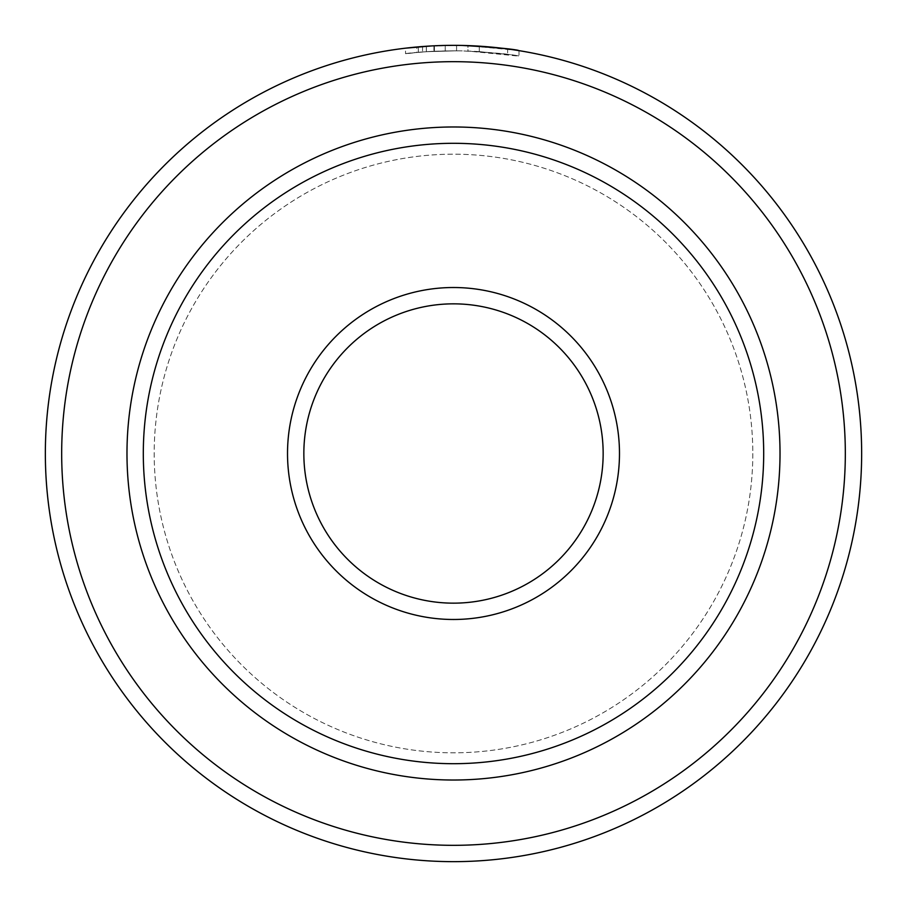 <?xml version="1.0" encoding="UTF-8"?>
<svg xmlns="http://www.w3.org/2000/svg" width="907" height="907" viewBox="0 0 907 907"><rect width="100%" height="100%" fill="white"/><g stroke="black" fill="none" stroke-linecap="round" stroke-linejoin="round"><path stroke-width="0.68" stroke-dasharray="4.54 3.4" d="M431.256 45.951L462.253 45.441C426.041 44.987 402.697 48.502 426.392 46.246L426.392 51.71C402.708 53.989 426.007 50.429 462.253 50.883C416.302 50.452 387.414 56.189 418.32 52.334L426.392 51.71L416.869 52.459L416.857 46.994L405.531 48.173L405.52 53.66L418.32 52.334L418.32 46.869M518.997 50.645L518.997 56.155L467.933 51.053C500.619 53.456 517.614 55.146 518.929 56.143C514.314 54.567 495.426 52.821 462.253 50.883C510.301 53.411 524.96 56.472 479.281 51.62A402.708 402.708 0 0 0 467.933 51.053L467.933 45.611A408.15 408.15 0 0 1 479.281 46.166L507.637 48.955L507.648 54.443L479.281 51.62L479.281 46.166C524.915 50.951 510.358 47.935 462.253 45.441M517.931 50.463L467.933 45.611L467.933 51.053M422.537 51.982A402.708 402.708 0 0 1 433.886 51.268L422.537 51.982L422.537 46.529L433.886 45.826A408.15 408.15 0 0 0 422.537 46.529M433.965 45.815L433.886 51.268M443.988 45.463L456.584 45.361L456.584 50.803L426.347 51.71L456.584 50.803L456.584 45.361L426.347 46.257L445.235 45.429L445.235 50.871L445.235 45.429M61.676 453.5A391.824 391.824 0 0 1 453.5 61.676A391.824 391.824 0 0 1 845.324 453.5A391.824 391.824 0 0 1 453.5 845.324A391.824 391.824 0 0 1 61.676 453.5M861.65 453.5A408.15 408.15 0 0 0 453.5 45.35A408.15 408.15 0 0 0 45.35 453.5A408.15 408.15 0 0 0 453.5 861.65A408.15 408.15 0 0 0 861.65 453.5M287.519 453.5A165.981 165.981 0 0 0 453.5 619.481A165.981 165.981 0 0 0 619.481 453.5A165.981 165.981 0 0 0 453.5 287.519A165.981 165.981 0 0 0 287.519 453.5M603.155 453.5A149.655 149.655 0 0 1 453.5 603.155A149.655 149.655 0 0 1 303.845 453.5A149.655 149.655 0 0 1 453.5 303.845A149.655 149.655 0 0 1 603.155 453.5M126.98 453.5A326.52 326.52 0 0 0 453.5 780.02A326.52 326.52 0 0 0 780.02 453.5A326.52 326.52 0 0 1 453.5 780.02A326.52 326.52 0 0 1 126.98 453.5A326.52 326.52 0 0 1 453.5 126.98A326.52 326.52 0 0 1 780.02 453.5A326.52 326.52 0 0 0 453.5 126.98A326.52 326.52 0 0 0 126.98 453.5M752.81 453.5A299.31 299.31 0 0 1 453.5 752.81A299.31 299.31 0 0 1 154.19 453.5A299.31 299.31 0 0 1 453.5 154.19A299.31 299.31 0 0 1 752.81 453.5A299.31 299.31 0 0 1 453.5 752.81A299.31 299.31 0 0 1 154.19 453.5A299.31 299.31 0 0 1 453.5 154.19A299.31 299.31 0 0 1 752.81 453.5M426.347 51.71L426.347 46.257M434.419 51.246L434.419 45.792M479.281 51.62L479.281 46.166"/><path stroke-width="1.36" d="M462.253 45.441C495.392 47.345 514.292 49.08 518.929 50.633C517.648 49.647 500.641 47.98 467.933 45.611M518.997 50.645L517.931 50.463M434.918 45.769L433.965 45.815M845.324 453.5A391.824 391.824 0 0 0 453.5 61.676A391.824 391.824 0 0 0 61.676 453.5A391.824 391.824 0 0 0 453.5 845.324A391.824 391.824 0 0 0 845.324 453.5M45.35 453.5A408.15 408.15 0 0 1 453.5 45.35A408.15 408.15 0 0 1 861.65 453.5A408.15 408.15 0 0 1 453.5 861.65A408.15 408.15 0 0 1 45.35 453.5M405.52 48.184L431.256 45.951M445.235 45.429L443.988 45.463M763.694 453.5A310.194 310.194 0 0 0 453.5 143.306A310.194 310.194 0 0 0 143.306 453.5A310.194 310.194 0 0 0 453.5 763.694A310.194 310.194 0 0 0 763.694 453.5M126.98 453.5A326.52 326.52 0 0 1 453.5 126.98A326.52 326.52 0 0 1 780.02 453.5A326.52 326.52 0 0 1 453.5 780.02A326.52 326.52 0 0 1 126.98 453.5M619.481 453.5A165.981 165.981 0 0 1 453.5 619.481A165.981 165.981 0 0 1 287.519 453.5A165.981 165.981 0 0 1 453.5 287.519A165.981 165.981 0 0 1 619.481 453.5M303.845 453.5A149.655 149.655 0 0 0 453.5 603.155A149.655 149.655 0 0 0 603.155 453.5A149.655 149.655 0 0 0 453.5 303.845A149.655 149.655 0 0 0 303.845 453.5"/></g></svg>
